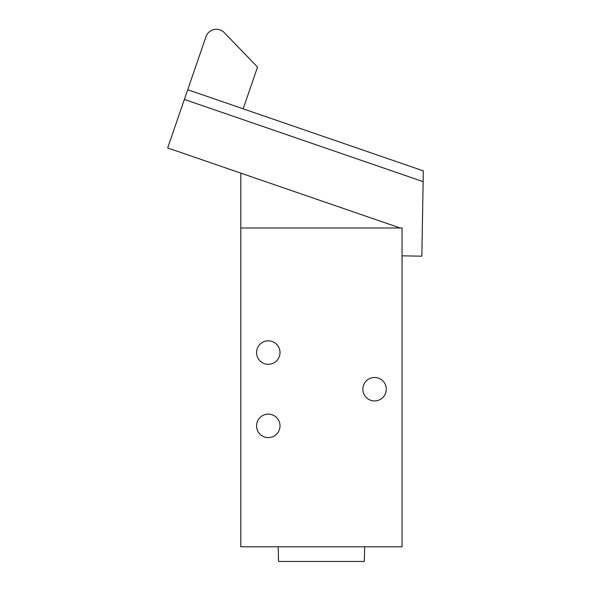 <?xml version="1.0" encoding="UTF-8"?>
<svg xmlns="http://www.w3.org/2000/svg" width="591" height="591" viewBox="0 0 591 591"><rect width="100%" height="100%" fill="white"/><g stroke="black" fill="none" stroke-linecap="round" stroke-linejoin="round"><path stroke-width="0.89" d="M240.81 227.978L240.81 546.793L402.05 546.793L402.05 227.978L240.81 227.978L240.81 173.126M278.184 546.793L278.538 561.45L364.315 561.45L364.669 546.793M280.016 425.86A11.724 11.724 0 0 0 262.426 415.709A11.724 11.724 0 0 0 262.426 436.018A11.724 11.724 0 0 0 280.016 425.86M280.016 352.568A11.724 11.724 0 0 0 262.426 342.418A11.724 11.724 0 0 0 262.426 362.726A11.724 11.724 0 0 0 280.016 352.568M386.292 389.218A11.724 11.724 0 0 0 368.703 379.06A11.724 11.724 0 0 0 368.703 399.368A11.724 11.724 0 0 0 386.292 389.218M399.693 227.978A1.832 1.832 0 0 0 399.08 227.624L167.674 147.942L184.377 99.436L423.141 181.651L423.326 170.969M243.152 108.818L257.528 67.079L224.277 32.645A10.993 10.993 0 0 0 205.971 36.701L184.377 99.436M187.716 89.736L423.326 170.858M423.141 181.651L421.841 256.176L402.05 255.837"/></g></svg>
